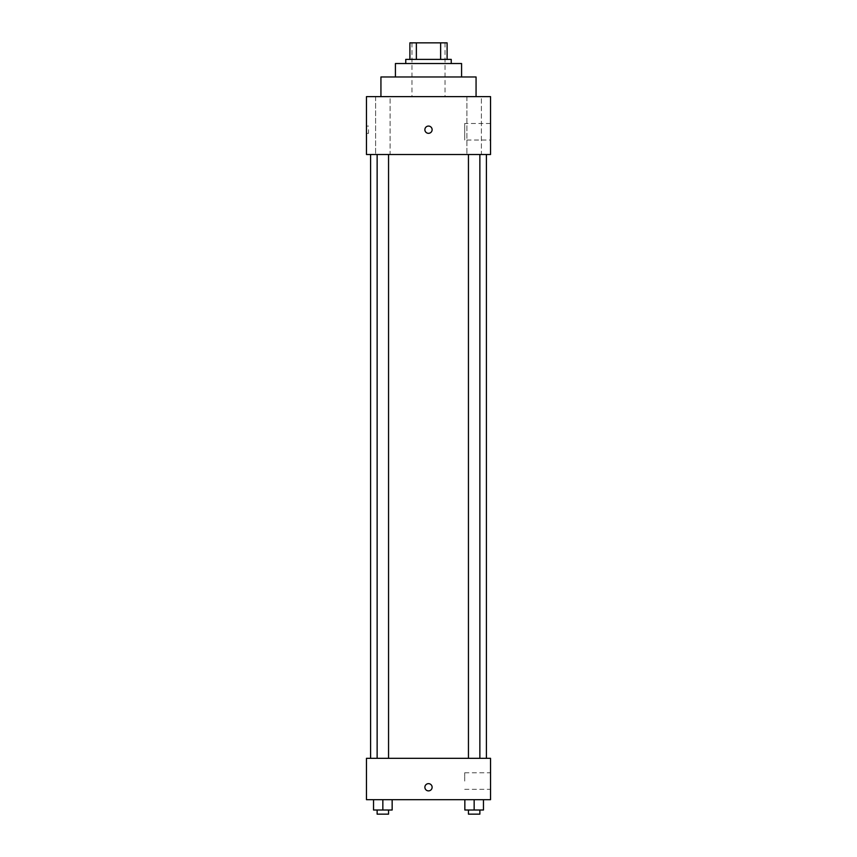 <?xml version="1.0" encoding="UTF-8"?>
<svg xmlns="http://www.w3.org/2000/svg" width="857" height="857" viewBox="0 0 857 857"><rect width="100%" height="100%" fill="white"/><g stroke="black" fill="none" stroke-linecap="round" stroke-linejoin="round"><path stroke-width="0.64" stroke-dasharray="4.29 3.21" d="M428.5 96.616L380.937 96.616L428.5 96.616M428.5 42.85L411.96 42.85L428.5 42.85M440.637 59.39L440.637 42.85L447.108 42.85L447.108 59.39L416.363 59.39L447.108 59.39M440.637 42.85L409.892 42.85M416.363 59.39L409.892 59.39L416.363 59.39L416.363 42.85M451.243 59.39L405.757 59.39M405.757 63.525L451.243 63.525L405.757 63.525M461.58 63.525L395.42 63.525M395.42 76.969L461.58 76.969L395.42 76.969M476.063 76.969L380.937 76.969M481.398 96.616L466.915 96.616L481.398 96.616L466.915 96.616L481.398 96.616L481.398 154.517L466.915 154.517L481.398 154.517L466.915 154.517L481.398 154.517L481.398 96.616M390.085 96.616L375.602 96.616L390.085 96.616L375.602 96.616L390.085 96.616L390.085 154.517L375.602 154.517L390.085 154.517L375.602 154.517L390.085 154.517L390.085 96.616M490.536 96.616L366.464 96.616L366.464 154.517L490.536 154.517L490.536 96.616M490.536 140.034L490.536 123.494L490.536 140.034L464.698 140.034L464.698 123.494L464.698 140.034M366.464 129.696L366.464 133.317L366.464 129.696M368.553 129.696L368.553 133.317L368.553 129.696M428.5 133.317A3.621 3.621 0 0 1 425.361 127.886A3.621 3.621 0 0 1 431.639 127.886A3.621 3.621 0 0 1 428.5 133.317M428.5 126.075A3.621 3.621 0 0 0 425.361 131.507A3.621 3.621 0 0 0 431.639 131.507A3.621 3.621 0 0 0 428.5 126.075A3.621 3.621 0 0 0 425.361 131.507A3.621 3.621 0 0 0 431.639 131.507A3.621 3.621 0 0 0 428.5 126.075M479.866 154.517L468.447 154.517L479.866 154.517L468.447 154.517L479.866 154.517L479.866 758.316L468.447 758.316L479.866 758.316M388.553 154.517L377.134 154.517L388.553 154.517L377.134 154.517L388.553 154.517L388.553 758.316L377.134 758.316L388.553 758.316M428.5 154.517L370.599 154.517L428.5 154.517M428.5 758.316L370.599 758.316L428.5 758.316M490.536 758.316L366.464 758.316L366.464 799.677L490.536 799.677L490.536 758.316M366.464 787.272L366.464 783.652L366.464 787.272M483.466 810.015L474.157 810.015L483.466 810.015L483.466 799.677L464.848 799.677L483.466 799.677L464.848 799.677L483.466 799.677L464.848 799.677L483.466 799.677L464.848 799.677L483.466 799.677L483.466 810.015L464.848 810.015L464.848 799.677L464.848 810.015L479.866 810.015L474.157 810.015L474.157 799.677L474.157 810.015L464.848 810.015L464.848 799.677M392.152 810.015L382.843 810.015L392.152 810.015L392.152 799.677L373.534 799.677L392.152 799.677L373.534 799.677L392.152 799.677L373.534 799.677L392.152 799.677L373.534 799.677L392.152 799.677L392.152 810.015L373.534 810.015L373.534 799.677L373.534 810.015L388.553 810.015L382.843 810.015L382.843 799.677L382.843 810.015L373.534 810.015L373.534 799.677M490.536 781.07L490.536 772.789L490.536 781.07M428.5 783.652A3.621 3.621 0 0 0 425.361 789.083A3.621 3.621 0 0 0 431.639 789.083A3.621 3.621 0 0 0 428.5 783.652A3.621 3.621 0 0 0 425.361 789.083A3.621 3.621 0 0 0 431.639 789.083A3.621 3.621 0 0 0 428.5 783.652M428.5 790.882A3.621 3.621 0 0 1 425.361 785.462A3.621 3.621 0 0 1 431.639 785.462A3.621 3.621 0 0 1 428.5 790.882M464.698 781.07L464.698 772.789L464.698 781.07M468.447 810.015L468.447 814.15L479.866 814.15L468.447 814.15L479.866 814.15L479.866 810.015L468.447 810.015L479.866 810.015M474.157 810.015L474.157 799.677M377.134 810.015L377.134 814.15L388.553 814.15L377.134 814.15L388.553 814.15L388.553 810.015L377.134 810.015L388.553 810.015M382.843 810.015L382.843 799.677M411.96 42.85L411.96 96.616M445.04 42.85L445.04 96.616M466.915 96.616L466.915 154.517L466.915 96.616M375.602 96.616L375.602 154.517L375.602 96.616M490.536 123.494L464.698 123.494M368.553 126.075L366.464 126.075M368.553 133.317L366.464 133.317M377.134 758.316L377.134 154.517M468.447 758.316L468.447 154.517M464.698 789.34L490.536 789.34M464.698 772.789L490.536 772.789"/><path stroke-width="1.29" d="M416.363 59.39L416.363 42.85L409.892 42.85L409.892 59.39L409.892 42.85M416.363 42.85L447.108 42.85L447.108 59.39M440.637 59.39L440.637 42.85M405.757 63.525L405.757 59.39L451.243 59.39L451.243 63.525M395.42 76.969L395.42 63.525L461.58 63.525L461.58 76.969M380.937 96.616L380.937 76.969L476.063 76.969L476.063 96.616M366.464 96.616L490.536 96.616L490.536 154.517L366.464 154.517L366.464 96.616M428.5 133.317A3.621 3.621 0 0 1 425.361 127.886A3.621 3.621 0 0 1 431.639 127.886A3.621 3.621 0 0 1 428.5 133.317M366.464 758.316L490.536 758.316L490.536 799.677L366.464 799.677L366.464 758.316M428.5 790.882A3.621 3.621 0 0 1 425.361 785.462A3.621 3.621 0 0 1 431.639 785.462A3.621 3.621 0 0 1 428.5 790.882M464.848 799.677L464.848 810.015L483.466 810.015L483.466 799.677L483.466 810.015M474.157 810.015L474.157 799.677M479.866 810.015L479.866 814.15L468.447 814.15L468.447 810.015M373.534 799.677L373.534 810.015L392.152 810.015L392.152 799.677L392.152 810.015M382.843 810.015L382.843 799.677M388.553 810.015L388.553 814.15L377.134 814.15L377.134 810.015M486.401 758.316L486.401 154.517M370.599 758.316L370.599 154.517M468.447 154.517L468.447 758.316M479.866 154.517L479.866 758.316M388.553 758.316L388.553 154.517M377.134 758.316L377.134 154.517"/></g></svg>
